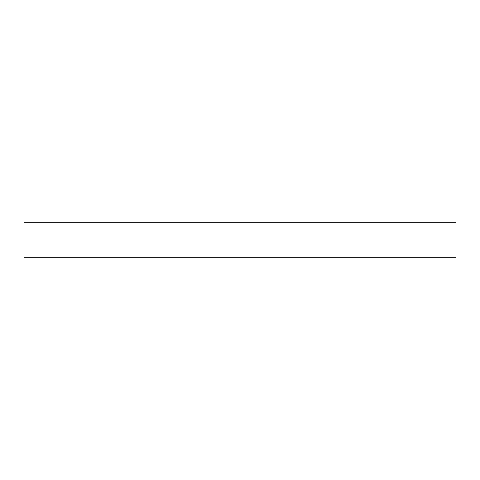 <?xml version="1.0" encoding="UTF-8"?>
<svg xmlns="http://www.w3.org/2000/svg" width="480" height="480" viewBox="0 0 480 480"><rect width="100%" height="100%" fill="white"/><g stroke="black" fill="none" stroke-linecap="round" stroke-linejoin="round"><path stroke-width="0.72" d="M240 222.72L456 222.72L456 257.28L24 257.28L24 222.72L240 222.72"/></g></svg>
